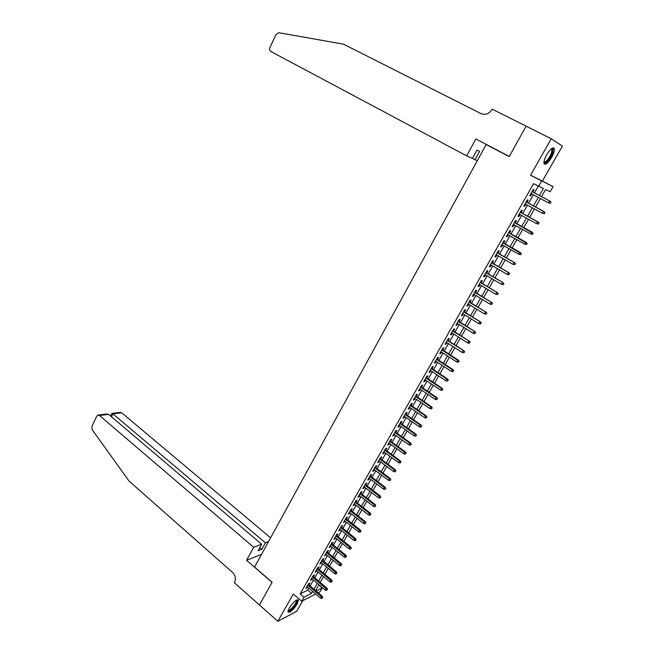<?xml version="1.0" encoding="UTF-8"?>
<svg xmlns="http://www.w3.org/2000/svg" width="654" height="654" viewBox="0 0 654 654"><rect width="100%" height="100%" fill="white"/><g stroke="black" fill="none" stroke-linecap="round" stroke-linejoin="round"><path stroke-width="0.98" d="M297.112 604.051L298.404 600.241C296.646 599.064 293.581 601.696 289.215 608.13L287.94 611.907C289.722 613.06 292.779 610.444 297.112 604.051M551.551 157.549C553.668 153.69 554.584 150.755 554.298 148.752C553.031 146.741 550.505 148.728 546.736 154.704C544.627 158.57 543.711 161.489 544.005 163.459C545.289 165.454 547.799 163.484 551.551 157.549M318.784 584.97L322.234 587.881L319.986 591.788L318.155 592.737M509.213 156.551L486.135 144.567L254.578 567.043L272.113 582.24L259.45 604.966L277.836 621.3L296.687 611.294L302.737 600.707M530.566 175.231L542.411 181.076L562.391 146.087L551.232 138.746L530.566 175.231L553.071 186.668L550.153 191.736L545.567 189.578L541.52 196.641M542.411 181.076L553.071 186.668M486.135 144.567L509.196 156.576L526.118 126.197L551.232 138.746M308.86 584.856L309.914 583L308.663 583.621L305.909 588.453L307.568 587.12M313.462 576.787L314.525 574.931L313.274 575.528L310.503 580.384L312.171 579.043M318.089 568.669L319.152 566.805L317.909 567.386L315.13 572.275L316.806 570.926M322.741 560.511L323.812 558.639L322.577 559.203L319.773 564.116L321.457 562.759M327.417 552.303L328.488 550.423L327.27 550.97L324.449 555.916L326.142 554.551M332.126 544.054L333.197 542.166L331.987 542.689L329.15 547.668L330.85 546.286M336.859 535.749L337.938 533.86L336.728 534.367L333.875 539.37L335.584 537.989M341.617 527.41L342.696 525.514L341.494 525.996L338.633 531.023L340.342 529.634M346.399 519.014L347.487 517.11L346.293 517.576L343.415 522.636L345.132 521.23M351.214 510.578L352.302 508.665L351.116 509.114L348.222 514.199L349.947 512.785M356.054 502.084L357.141 500.171L355.972 500.596L353.054 505.714L354.795 504.291M360.918 493.549L362.014 491.62L360.853 492.029L357.918 497.179L359.087 496.754L359.667 495.748M365.815 484.966L366.919 483.028L365.758 483.42L362.807 488.595L363.976 488.195L364.564 487.156M370.736 476.325L371.84 474.387L370.695 474.755L367.728 479.962L368.881 479.578L369.494 478.515M375.69 467.643L376.802 465.697L375.658 466.04L372.674 471.281L373.818 470.913L374.448 469.817M380.669 458.904L381.781 456.95L380.653 457.277L377.652 462.541L378.789 462.206L379.434 461.078M385.68 450.124L386.8 448.162L385.672 448.464L382.655 453.762L383.784 453.443L384.446 452.282M390.716 441.286L391.836 439.316L390.724 439.602L387.691 444.924L388.811 444.63L389.49 443.445M395.784 432.392L396.913 430.422L395.809 430.684L392.76 436.038L393.863 435.76L394.558 434.542M400.877 423.457L402.014 421.47L400.918 421.716L397.853 427.103L398.948 426.849L399.659 425.599M406.011 414.464L407.148 412.47L406.06 412.69L402.97 418.11L404.066 417.873L404.793 416.598M411.162 405.415L412.306 403.42L411.235 403.616L408.129 409.069L409.208 408.856L409.952 407.54M416.353 396.316L417.497 394.313L416.434 394.485L413.312 399.97L414.383 399.782L415.143 398.433M421.568 387.168L422.721 385.149L421.666 385.304L418.527 390.814L419.582 390.651L420.367 389.277M426.825 377.955L427.978 375.936L426.931 376.058L423.767 381.609L424.822 381.47L425.623 380.056M432.106 368.692L433.259 366.665L432.229 366.771L429.049 372.355L430.087 372.232L430.912 370.785M437.412 359.381L438.581 357.337L437.559 357.419L434.354 363.035L435.384 362.937L436.226 361.458M442.758 350.004L443.927 347.953L442.913 348.01L439.701 353.667L440.714 353.593L441.573 352.081M448.137 340.571L449.306 338.519L448.309 338.551L445.072 344.233L446.077 344.184L446.96 342.639M453.541 331.087L454.718 329.027L453.729 329.036L450.475 334.75L451.473 334.725L452.372 333.148M458.985 321.547L460.163 319.471L459.19 319.454L455.912 325.21L456.893 325.21L457.816 323.591M464.463 311.942L465.648 309.865L464.683 309.824L461.381 315.612L462.353 315.637L463.294 313.977M469.964 302.279L471.158 300.194L470.201 300.129L466.882 305.949L467.847 305.998L468.812 304.306M475.507 292.567L476.701 290.466L475.76 290.376L472.425 296.229L473.373 296.311L474.354 294.578M481.082 282.781L482.284 280.68L481.352 280.558L477.992 286.452L478.932 286.558L479.938 284.792M486.69 272.947L487.9 270.83L486.977 270.691L483.6 276.617L484.524 276.748L485.554 274.942M492.339 263.047L493.549 260.921L492.642 260.75L489.241 266.718L490.157 266.873L491.203 265.034M498.013 253.09L499.231 250.956L498.34 250.76L494.914 256.76L495.814 256.94L496.885 255.068M503.727 243.067L504.945 240.925L504.071 240.697L500.621 246.738L501.512 246.95L502.607 245.029M509.474 232.979L510.7 230.829L509.834 230.576L506.368 236.658L507.242 236.895L508.362 234.941M515.262 222.834L516.496 220.676L515.638 220.398L512.147 226.513L513.014 226.774L514.15 224.78M521.083 212.624L522.317 210.457L521.475 210.147L517.968 216.302L518.818 216.597L519.979 214.561M526.944 202.348L528.187 200.173L527.353 199.838L523.821 206.026L524.663 206.353L525.849 204.277M539.395 195.513L543.384 188.556L533.566 183.651L300.153 593.922L307.74 590.112L308.835 588.199M310.127 585.927L313.446 580.123M314.738 577.858L318.081 571.997M319.373 569.74L322.749 563.83M324.032 561.573L327.433 555.614M328.717 553.366L332.15 547.349M333.426 545.109L336.892 539.043M338.167 536.811L341.666 530.688M342.933 528.457L346.457 522.284M347.724 520.061L351.28 513.831M352.547 511.616L356.136 505.329M357.395 503.122L361.016 496.787M362.267 494.587L365.921 488.186M367.172 485.996L370.851 479.546M372.101 477.355L375.821 470.847M377.064 468.665L380.808 462.1M382.05 459.925L385.835 453.304M387.07 451.137L390.879 444.45M392.114 442.3L395.964 435.556M397.191 433.406L401.074 426.604M402.292 424.462L406.216 417.595M407.434 415.462L411.382 408.537M412.6 406.412L416.582 399.422M417.792 397.305L421.814 390.258M423.024 388.149L427.078 381.037M428.28 378.936L432.376 371.766M433.569 369.673L437.698 362.43M438.891 360.346L443.06 353.046M444.246 350.969L448.448 343.603M449.625 341.535L453.868 334.104M455.045 332.044L459.329 324.539M460.498 322.496L464.814 314.926M465.975 312.89L470.34 305.255M471.493 303.219L475.891 295.518M477.044 293.499L481.483 285.724M482.627 283.713L487.107 275.865M488.252 273.871L492.764 265.957M493.901 263.963L498.462 255.976M499.591 253.997L504.193 245.937M505.313 243.975L509.956 235.841M511.076 233.879L515.761 225.671M516.873 223.725L521.598 215.444M522.701 213.515L527.467 205.152M528.571 203.231L533.386 194.802M534.473 192.889L538.316 186.161M532.838 192.014L534.081 189.823L533.263 189.456L529.715 195.693L530.541 196.045L531.743 193.919M315.678 594.02L301.682 601.255L293.294 594.02L277.836 621.3M301.682 601.255L303.987 597.216L311.541 593.35L312.637 591.437M300.153 593.922L303.987 597.216M538.577 186.3L541.586 181.019M316.119 591.012L322.234 587.881M540.417 198.563L535.569 207.016M534.465 208.945L529.658 217.324M528.546 219.262L523.78 227.567M522.66 229.521L517.943 237.745M516.815 239.707L512.139 247.866M511.011 249.836L506.376 257.913M505.24 259.9L500.645 267.903M499.501 269.898L494.947 277.836M493.803 279.838L489.29 287.703M488.137 289.722L483.666 297.513M482.505 299.532L478.074 307.257M476.905 309.293L472.515 316.945M471.346 318.988L466.989 326.575M465.811 328.635L461.503 336.148M460.318 338.208L456.042 345.664M454.857 347.732L450.622 355.122M449.429 357.198L445.227 364.523M444.033 366.608L439.872 373.867M438.671 375.96L434.542 383.154M433.332 385.255L429.245 392.384M428.035 394.501L423.98 401.564M422.762 403.682L418.748 410.687M417.53 412.813L413.549 419.754M412.322 421.895L408.374 428.771M407.148 430.921L403.232 437.739M401.997 439.889L398.123 446.649M396.88 448.808L393.038 455.511M391.795 457.677L387.986 464.315M386.743 466.49L382.966 473.071M381.715 475.254L377.971 481.777M376.712 483.968L373.009 490.435M371.75 492.634L368.071 499.043M366.804 501.25L363.166 507.602M361.891 509.809L358.286 516.112M357.01 518.328L353.43 524.565M352.154 526.797L348.607 532.977M347.323 535.209L343.808 541.349M342.524 543.58L339.034 549.662M337.75 551.911L334.292 557.936M333 560.184L329.575 566.16M328.283 568.416L324.883 574.335M323.583 576.599L320.223 582.469M318.915 584.733L315.58 590.554M313.936 589.164L317.272 583.343M318.563 581.079L321.932 575.209M323.223 572.953L326.616 567.034M327.907 564.778L331.325 558.802M332.608 556.554L336.058 550.537M337.35 548.289L340.824 542.215M342.107 539.975L345.614 533.852M346.898 531.62L350.438 525.432M351.713 523.208L355.286 516.971M356.553 514.755L360.158 508.46M361.425 506.253L365.063 499.901M366.322 497.702L369.992 491.293M371.251 489.094L374.946 482.636M376.205 480.445L379.933 473.929M381.184 471.747L384.953 465.166M386.203 462.991L389.997 456.361M391.239 454.187L395.073 447.5M396.316 445.333L400.183 438.581M401.409 436.431L405.317 429.621M406.543 427.471L410.483 420.596M411.701 418.462L415.674 411.529M416.892 409.396L420.906 402.398M422.116 400.281L426.163 393.218M427.373 391.108L431.452 383.988M432.654 381.879L436.774 374.693M437.967 372.6L442.12 365.349M443.322 363.264L447.508 355.948M448.701 353.871L452.928 346.489M454.113 344.421L458.372 336.974M459.558 334.913L463.858 327.401M465.035 325.349L469.376 317.762M470.545 315.727L474.927 308.075M476.087 306.039L480.51 298.322M481.671 296.303L486.126 288.512M487.279 286.501L491.783 278.645M492.928 276.642L497.473 268.712M498.61 266.718L503.196 258.714M504.332 256.736L508.951 248.659M510.087 246.689L514.747 238.538M515.875 236.584L520.584 228.36M521.696 226.407L526.454 218.117M527.557 216.172L532.356 207.8M533.46 205.879L538.299 197.426M307.74 590.112L311.541 593.35M529.756 195.62L530.541 196.045M523.879 205.928L524.663 206.353M518.042 216.172L518.818 216.597M512.245 226.349L513.014 226.774M506.482 236.462L507.242 236.895M500.751 246.517L501.512 246.95M495.062 256.507L495.814 256.94M489.405 266.431L490.157 266.873M483.78 276.307L484.524 276.748M478.188 286.109L478.932 286.558M472.638 295.861L473.373 296.311M467.111 305.549L467.847 305.998M461.626 315.179L462.353 315.637M456.173 324.752L456.893 325.21M450.745 334.268L451.473 334.725M445.358 343.726L446.077 344.184M440.003 353.127L440.714 353.593M434.681 362.471L435.384 362.937M429.384 371.766L430.087 372.232M424.119 380.996L424.822 381.47M418.887 390.176L419.582 390.651M413.688 399.308L414.383 399.782M408.521 408.374L409.208 408.856M403.379 417.399L404.066 417.873M398.27 426.359L398.948 426.849M393.193 435.278L393.863 435.76M388.141 444.14L388.811 444.63M383.121 452.952L383.784 453.443M378.126 461.716L378.789 462.206M373.164 470.422L373.818 470.913M368.227 479.088L368.881 479.578M363.322 487.696L363.976 488.195M358.441 496.255L359.087 496.754M353.593 504.774L354.239 505.272M348.77 513.235L349.408 513.733M343.971 521.655L344.609 522.154M339.205 530.018L339.835 530.525M334.464 538.34L335.093 538.847M329.747 546.621L330.368 547.128M325.054 554.845L325.676 555.36M320.395 563.029L321.008 563.544M315.759 571.171L316.373 571.686M311.141 579.264L311.754 579.779M306.554 587.308L307.167 587.832M550.398 203.304L550.995 202.258L550.398 203.304L548.412 202.838L530.958 193.502M550.088 203.173L548.412 202.838L549.499 200.95L550.055 201.195L532.045 191.589M550.684 202.127L549.499 200.95L532.029 191.63M550.995 202.258L550.055 201.195M551.575 148.605L551.829 148.556C553.104 148.605 553.21 150.183 552.164 153.289C548.796 160.492 546.057 163.459 543.948 162.208M543.989 161.857C546.18 162.151 548.649 159.274 551.387 153.216L551.984 149.57L551.289 148.834M544.185 163.925C547.128 162.96 549.973 159.298 552.72 152.93L553.219 147.829M296.622 600.004L297.039 601.41C296.287 605.212 288.496 613.297 288.071 610.689M288.21 610.272C289.313 611.596 295.714 604.598 296.344 601.394L296.229 600.209M287.94 611.948C289.943 612.487 296.965 604.443 297.693 600.797L297.75 599.644M466.67 155.865L270.813 51.478C269.554 50.595 269.26 49.263 269.93 47.489L275.98 34.613L278.694 32.7L343.522 44.17L481.156 113.706L484.598 114.425C487.68 114.164 490.075 112.586 491.783 109.708L492.094 109.128L526.151 126.14L509.286 156.42L475.842 139L466.67 155.865L472.392 158.505L476.97 150.126L479.595 151.417L475.049 159.723L472.474 158.358M526.617 126.443L526.151 126.14M477.265 160.745L475.049 159.723M270.593 537.825L121.685 412.78L112.88 413.851L111.482 416.802M253.687 547.292L99.506 415.494L97.936 415.094L96.686 416.238L91.903 426.433L92.206 429.743L129.1 481.115L232.661 572.528C235.465 575.495 236.119 578.765 234.623 582.338L234.394 582.763L259.425 605.007L272.039 582.354L246.607 560.306L253.687 547.292L261.674 544.251L258.117 550.766L261.853 549.303L265.393 542.828L112.88 413.851L111.834 413.418L110.591 416.042M265.393 542.828L268.5 541.643M246.607 560.306L261.535 554.347M261.674 544.251L108.629 414.374L99.506 415.494M112.063 413.377L120.148 412.396L121.685 412.78M261.853 549.303L259.842 547.602M98.386 415.037L106.537 414.047L108.629 414.374M544.39 213.711L544.986 212.673L544.39 213.711L542.403 213.253L525.064 203.852M544.071 213.588L542.403 213.253L543.482 211.381L544.054 211.602L526.159 201.931M544.668 212.55L543.482 211.381L526.127 201.996M544.986 212.673L544.054 211.602M538.414 224.052L539.01 223.022L538.414 224.052L536.435 223.603L519.202 214.136M538.095 223.938L536.435 223.603L537.506 221.739L538.087 221.943L520.306 212.198M538.692 222.908L537.506 221.739L520.257 212.288M539.01 223.022L538.087 221.943M532.479 234.328L533.075 233.298L532.479 234.328L530.5 233.887L513.382 224.355M532.152 234.23L530.5 233.887L531.563 232.039L532.16 232.219L514.494 222.409M532.748 233.2L514.428 222.515M533.075 233.298L532.16 232.219M526.584 244.539L527.173 243.517L526.584 244.539L524.606 244.106L507.594 234.508M526.249 244.449L524.606 244.106L525.669 242.266L526.266 242.43L508.714 232.554M526.838 243.427L508.632 232.685M527.173 243.517L526.266 242.43M520.723 254.684L521.312 253.67L520.723 254.684L518.753 254.259L501.847 244.596M520.388 254.61L518.753 254.259L519.799 252.436L520.412 252.575L502.967 242.634M520.976 253.597L502.877 242.789M521.312 253.67L520.412 252.575M515.139 263.701L514.559 264.707L515.483 263.766L513.979 262.54L512.932 264.355L496.133 254.627M497.154 252.828L514.592 262.663L497.253 252.648M515.483 263.766L514.592 262.663M512.932 264.355L514.559 264.707M509.343 273.74L508.771 274.737L509.695 273.789L508.183 272.579L507.144 274.378L490.451 264.592M491.473 262.802L508.812 272.685L491.579 262.606M509.695 273.789L508.812 272.685M507.144 274.378L508.771 274.737M503.588 283.713L503.008 284.703L503.94 283.754L502.427 282.561L501.397 284.351L484.802 274.5M485.816 272.726L503.065 282.642L485.947 272.505M503.94 283.754L503.065 282.642M501.397 284.351L503.008 284.703M497.866 293.63L497.293 294.619L498.217 293.662L496.705 292.477L495.683 294.251L479.194 284.351M480.2 282.577L497.359 292.542L480.338 282.34M498.217 293.662L497.359 292.542M495.683 294.251L497.293 294.619M492.176 303.481L491.604 304.462L492.536 303.505L491.023 302.328L490.001 304.102L473.619 294.137M474.624 292.379L491.677 302.377L474.771 292.117M492.536 303.505L491.677 302.377M490.001 304.102L491.604 304.462M486.519 313.274L485.955 314.247L486.887 313.282L485.374 312.13L484.361 313.879L468.076 303.857M469.073 302.115L486.036 312.154L469.229 301.829M486.887 313.282L486.036 312.154M484.361 313.879L485.955 314.247M480.903 323.002L480.338 323.975L481.27 323.011L479.758 321.858L478.753 323.607L462.566 313.528M463.555 311.786L480.437 321.866L463.727 311.492M481.27 323.011L480.437 321.866M478.753 323.607L480.338 323.975M475.319 332.682L474.763 333.646L475.695 332.673L474.183 331.537L473.177 333.27L457.097 323.133M458.078 321.408L474.861 331.529L458.258 321.089M475.695 332.673L474.861 331.529M473.177 333.27L474.763 333.646M469.768 342.295L469.212 343.252L470.144 342.279L468.632 341.151L467.643 342.876L451.652 332.682M452.625 330.973L469.327 341.126L452.821 330.63M470.144 342.279L469.327 341.126M467.643 342.876L469.212 343.252M464.25 351.852L463.702 352.8L464.634 351.819L463.122 350.716L462.133 352.424L446.241 342.181M447.213 340.472L463.817 350.667L447.418 340.113M464.634 351.819L463.817 350.667M462.133 352.424L463.702 352.8M458.765 361.351L458.217 362.291L459.157 361.31L457.645 360.215L456.656 361.915L440.861 351.615M441.826 349.923L457.645 360.215L458.348 360.15L442.047 349.538M459.157 361.31L458.348 360.15M456.656 361.915L458.217 362.291M453.312 370.785L452.772 371.734L453.712 370.744L452.192 369.657L451.219 371.349L435.523 360.992M436.48 359.308L452.192 369.657L452.911 369.575L436.709 358.915M453.712 370.744L452.911 369.575M451.219 371.349L452.772 371.734M447.9 380.17L447.361 381.11L448.301 380.113L446.78 379.042L445.807 380.726L430.209 370.319M431.158 368.643L446.78 379.042L447.508 378.944L431.395 368.227M448.301 380.113L447.508 378.944M445.807 380.726L447.361 381.11M442.513 389.498L441.973 390.43L442.913 389.432L441.401 388.37L440.436 390.046L424.928 379.59M425.877 377.922L441.401 388.37L442.129 388.255L426.122 377.489M442.913 389.432L442.129 388.255M440.436 390.046L441.973 390.43M437.158 398.776L436.627 399.7L437.567 398.695L436.054 397.648L435.09 399.308L419.672 388.803M420.62 387.143L436.054 397.648L436.79 397.509L420.874 386.694M437.567 398.695L436.79 397.509M435.09 399.308L436.627 399.7M431.836 407.99L431.305 408.905L432.253 407.908L430.733 406.862L429.784 408.521L414.456 397.959M415.396 396.316L430.733 406.862L431.476 406.714L415.666 395.842M432.253 407.908L431.476 406.714M429.784 408.521L431.305 408.905M426.547 417.154L426.024 418.061L426.964 417.056L425.452 416.026L424.503 417.669L409.265 407.066M410.197 405.431L425.452 416.026L426.204 415.862L410.475 404.94M426.964 417.056L426.204 415.862M424.503 417.669L426.024 418.061M421.29 426.261L420.767 427.168L421.716 426.155L420.195 425.141L419.255 426.776L404.107 416.116M405.039 414.489L420.195 425.141L420.955 424.953L405.325 413.982M421.716 426.155L420.955 424.953M419.255 426.776L420.767 427.168M416.067 435.311L415.543 436.218L416.492 435.204L414.971 434.191L414.039 435.817L398.981 425.116M399.905 423.498L414.971 434.191L415.74 433.994L400.199 422.974M416.492 435.204L415.74 433.994M414.039 435.817L415.543 436.218M410.867 444.311L410.352 445.211L411.301 444.189L409.78 443.199L408.848 444.81L393.888 434.06M394.803 432.457L409.78 443.199L410.557 442.979L395.106 431.91M411.301 444.189L410.557 442.979M408.848 444.81L410.352 445.211M405.701 453.263L405.186 454.154L406.134 453.132L404.622 452.143L403.69 453.753L388.819 442.954M389.727 441.36L404.622 452.143L405.398 451.914L390.046 440.796M406.134 453.132L405.398 451.914M403.69 453.753L405.186 454.154M400.567 462.157L400.052 463.04L401 462.018L399.488 461.045L398.564 462.64L383.775 451.8M384.683 450.205L399.488 461.045L400.273 460.8L385.01 449.633M401 462.018L400.273 460.8M398.564 462.64L400.052 463.04M395.457 470.994L394.951 471.877L395.899 470.855L394.387 469.891L393.471 471.477L378.772 460.588M379.672 459.01L394.387 469.891L395.179 469.629L380.007 458.421M395.899 470.855L395.179 469.629M393.471 471.477L394.951 471.877M390.389 479.791L389.882 480.665L390.83 479.635L389.31 478.679L388.402 480.257L373.786 469.327M374.685 467.757L389.31 478.679L390.119 478.409L375.028 467.152M390.83 479.635L390.119 478.409M388.402 480.257L389.882 480.665M385.337 488.53L384.838 489.405L385.786 488.366L384.274 487.426L383.367 488.996L368.84 478.017M369.723 476.455L384.274 487.426L385.083 487.132L370.082 475.834M385.786 488.366L385.083 487.132M383.367 488.996L384.838 489.405M380.326 497.22L379.819 498.086L380.775 497.048L379.255 496.116L378.355 497.678L363.91 486.658M364.793 485.104L379.255 496.116L380.072 495.814L365.161 484.467M380.775 497.048L380.072 495.814M378.355 497.678L379.819 498.086M375.339 505.861L374.84 506.719L375.788 505.681L374.276 504.757L373.377 506.31L359.013 495.25M359.896 493.705L374.276 504.757L375.094 504.438L360.272 493.051M375.788 505.681L375.094 504.438M373.377 506.31L374.84 506.719M370.377 514.453L369.878 515.303L370.834 514.265L369.322 513.349L368.431 514.894L354.149 503.793M355.024 502.256L369.322 513.349L370.148 513.014L355.408 501.585M370.834 514.265L370.148 513.014M368.431 514.894L369.878 515.303M365.447 522.987L364.957 523.838L365.905 522.791L364.392 521.892L363.51 523.429L349.31 512.286M350.176 510.758L364.392 521.892L365.226 521.549L350.569 510.071M365.905 522.791L365.226 521.549M363.51 523.429L364.957 523.838M360.542 531.481L360.052 532.331L361.008 531.277L360.542 531.481L359.496 530.386L358.613 531.915L344.494 520.731M345.361 519.211L359.496 530.386L360.338 530.026L345.762 518.508M361.008 531.277L360.338 530.026M358.613 531.915L360.052 532.331M355.67 539.926L355.179 540.768L356.136 539.714L355.67 539.926L354.623 538.831L353.749 540.351L339.712 529.127M340.571 527.623L354.623 538.831L355.474 538.455L340.979 526.903M356.136 539.714L355.474 538.455M353.749 540.351L355.179 540.768M350.822 548.322L350.34 549.156L351.296 548.101L350.822 548.322L349.776 547.226L348.909 548.739L334.954 537.474M335.813 535.978L349.776 547.226L350.634 546.842L336.23 535.242M351.296 548.101L350.634 546.842M348.909 548.739L350.34 549.156M345.999 556.668L345.525 557.502L346.481 556.44L345.999 556.668L344.96 555.581L344.102 557.077L330.221 545.779M331.071 544.291L344.96 555.581L345.819 555.172L331.496 543.539M346.481 556.44L345.819 555.172M344.102 557.077L345.525 557.502M341.208 564.966L340.734 565.792L341.69 564.737L341.208 564.966L340.178 563.879L339.32 565.367L325.52 554.036M326.362 552.556L340.178 563.879L341.036 563.462L326.796 551.796M341.69 564.737L341.036 563.462M339.32 565.367L340.734 565.792M336.442 573.223L335.968 574.04L336.933 572.978L336.442 573.223L335.412 572.136L334.562 573.615L320.844 562.244M321.678 560.772L335.412 572.136L336.287 571.71L322.12 559.996M336.933 572.978L336.287 571.71M334.562 573.615L335.968 574.04M331.709 581.431L331.235 582.248L332.191 581.177L331.709 581.431L330.679 580.343L329.829 581.815L316.184 570.411M317.026 568.947L330.679 580.343L331.553 579.902L317.476 568.154M332.191 581.177L331.553 579.902M329.829 581.815L331.235 582.248M327 589.589L326.526 590.399L327.482 589.336L327 589.589L325.97 588.51L325.128 589.973L311.566 578.528M312.391 577.073L325.97 588.51L326.853 588.052L312.849 576.264M327.482 589.336L326.853 588.052M325.128 589.973L326.526 590.399M322.308 597.707L321.842 598.516L322.806 597.445L322.308 597.707L321.286 596.628L320.452 598.083L306.963 586.605M307.789 585.15L321.286 596.628L322.177 596.154L308.255 584.333M322.806 597.445L322.177 596.154M320.452 598.083L321.842 598.516M551.003 149.079L551.984 149.57"/></g></svg>
